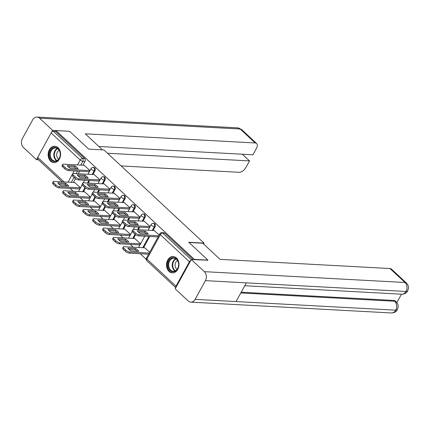 <?xml version="1.0" encoding="UTF-8"?>
<svg xmlns="http://www.w3.org/2000/svg" width="430" height="430" viewBox="0 0 430 430"><rect width="100%" height="100%" fill="white"/><g stroke="black" fill="none" stroke-linecap="round" stroke-linejoin="round"><path stroke-width="0.64" d="M92.923 174.526L94.987 170.769A2.102 1.596 -86.9 0 0 94.654 167.845A2.102 1.596 -86.9 0 0 93.815 167.474L93.068 167.437A2.102 1.596 93.1 0 1 93.901 167.807A2.102 1.596 93.1 0 1 94.24 170.726L92.17 174.483M102.937 183.852L105.006 180.095A2.102 1.596 -86.9 0 0 104.667 177.176A2.102 1.596 -86.9 0 0 103.834 176.8L103.082 176.762A2.102 1.596 93.1 0 1 103.92 177.133A2.102 1.596 93.1 0 1 104.254 180.057L102.189 183.814M112.956 193.177L115.02 189.42A2.102 1.596 -86.9 0 0 114.686 186.502A2.102 1.596 -86.9 0 0 113.848 186.131L113.095 186.088A2.102 1.596 93.1 0 1 113.934 186.459A2.102 1.596 93.1 0 1 114.267 189.383L112.203 193.14M122.969 202.508L125.033 198.751A2.102 1.596 -86.9 0 0 124.7 195.827A2.102 1.596 -86.9 0 0 123.867 195.456L123.114 195.413A2.102 1.596 93.1 0 1 123.947 195.79A2.102 1.596 93.1 0 1 124.286 198.708L122.217 202.465M132.983 211.834L135.052 208.077A2.102 1.596 -86.9 0 0 134.714 205.153A2.102 1.596 -86.9 0 0 133.881 204.782L133.128 204.744A2.102 1.596 93.1 0 1 133.966 205.115A2.102 1.596 93.1 0 1 134.3 208.034L132.236 211.791M143.002 221.16L145.066 217.403A2.102 1.596 -86.9 0 0 144.733 214.484A2.102 1.596 -86.9 0 0 143.894 214.108L143.147 214.07A2.102 1.596 93.1 0 1 143.98 214.441A2.102 1.596 93.1 0 1 144.313 217.365L142.249 221.122M153.016 230.485L155.079 226.728A2.102 1.596 -86.9 0 0 154.746 223.81A2.102 1.596 -86.9 0 0 153.913 223.439L153.161 223.396A2.102 1.596 93.1 0 1 153.994 223.767A2.102 1.596 93.1 0 1 154.332 226.691L152.263 230.448M169.054 271.421A8.191 6.219 -86.9 0 0 172.312 272.873A8.191 6.219 -86.9 0 0 178.595 267.299A8.191 6.219 -86.9 0 0 176.456 257.968A8.191 6.219 -86.9 0 0 173.199 256.517A8.191 6.219 -86.9 0 0 166.915 262.096A8.191 6.219 -86.9 0 0 169.054 271.421M50.67 161.175A8.191 6.219 -86.9 0 0 53.927 162.626A8.191 6.219 -86.9 0 0 60.205 157.047A8.191 6.219 -86.9 0 0 58.066 147.716A8.191 6.219 -86.9 0 0 54.809 146.264A8.191 6.219 -86.9 0 0 48.526 151.844A8.191 6.219 -86.9 0 0 50.67 161.175M70.133 188.437L73.116 191.221M80.147 197.768L83.135 200.547M90.166 207.093L93.149 209.872M100.179 216.419L103.162 219.198M110.193 225.745L113.181 228.529M120.212 235.076L123.195 237.854M130.225 244.401L133.209 247.18M140.239 253.727L146.178 259.258M62.173 181.842L37.641 158.993A2.102 1.156 -47 0 1 37.706 157.38L51.127 132.972A2.102 1.156 -47 0 1 53.438 131.322L55.556 131.435L84.635 158.519A2.102 1.596 93.1 0 1 84.973 161.444L82.909 165.201M79.614 171.188L78.217 173.731M75.492 178.686L73.422 182.449M207.9 260.091L188.77 242.273L203.987 243.095L103.958 149.946L88.741 149.124L69.606 131.306L56.029 130.575L194.317 259.36L207.9 260.091L207.738 260.387M55.556 131.435L56.029 130.575M190.839 260.344A2.102 1.156 133 0 0 189.415 261.757L175.999 286.165A2.102 1.156 133 0 0 175.827 287.648M194.156 259.65L194.317 259.36M159.175 234.979L154.241 230.555M149.694 252.227L144.76 247.804M139.739 244.912L140.583 243.745L134.74 238.478M149.221 227.663L150.065 226.492L144.227 221.224M129.726 235.586L130.569 234.42L124.727 229.152M139.207 218.338L140.051 217.166L134.208 211.899M119.707 226.261L120.55 225.089L114.713 219.821M129.194 209.012L130.037 207.84L124.195 202.573M109.693 216.935L110.537 215.763L104.694 210.496M119.174 199.681L120.018 198.515L114.181 193.247M99.674 207.604L100.523 206.438L94.681 201.17M109.161 190.356L110.005 189.184L104.162 183.916M89.66 198.278L90.504 197.107L84.667 191.839M99.147 181.03L99.991 179.858L94.148 174.591M79.647 188.953L80.491 187.781L74.648 182.513M89.128 171.699L89.972 170.533L84.135 165.265M89.628 180.514L88.231 183.056M85.511 188.012L83.442 191.775M99.647 189.84L98.25 192.387M95.524 197.338L93.455 201.1M109.661 199.171L108.263 201.713M105.538 206.663L103.469 210.431M119.674 208.496L118.277 211.039M115.557 215.994L113.488 219.757M129.693 217.822L128.296 220.37M125.571 225.32L123.501 229.082M139.707 227.153L138.309 229.695M135.584 234.646L133.515 238.413M149.721 236.478L143.534 247.739M203.524 243.939L203.987 243.095M193.177 259.602L164.76 233.135A2.102 1.596 -86.9 0 0 163.927 232.764L161.809 232.651A2.102 1.596 93.1 0 1 162.648 233.022L191.226 259.639M145.222 231.249A6.563 2.29 -151.2 0 1 148.243 234.06L140.336 233.635A6.563 2.29 -151.2 0 1 137.32 230.824L145.222 231.249L144.609 232.372A6.563 2.29 -151.2 0 1 146.619 233.974M144.609 232.372L138.326 232.033M158.1 236.93L138.707 235.882A3.15 1.097 -151.2 0 1 134.735 233.979L132.875 232.243A3.15 1.097 -151.2 0 1 132.16 230.84L132.779 229.717A3.15 1.097 28.8 0 0 133.488 231.125L135.353 232.856A3.15 1.097 28.8 0 0 139.325 234.764L138.707 235.882M154.44 230.566L133.612 229.443A3.15 1.097 28.8 0 0 132.779 229.717M158.718 235.807L139.325 234.764M135.74 248.502L127.834 248.072A6.563 2.29 28.8 0 0 130.854 250.883L138.756 251.308A6.563 2.29 28.8 0 0 135.74 248.502L135.122 249.62L128.844 249.282M144.953 247.814L124.125 246.691A3.15 1.097 28.8 0 0 123.292 246.965A3.15 1.097 28.8 0 0 124.007 248.373L125.866 250.109A3.15 1.097 28.8 0 0 129.844 252.012L149.237 253.06M137.132 251.222A6.563 2.29 28.8 0 0 135.122 249.62M148.619 254.178L129.226 253.136A3.15 1.097 -151.2 0 1 125.254 251.227L123.388 249.497A3.15 1.097 -151.2 0 1 122.679 248.088L123.292 246.965M135.208 221.923A6.563 2.29 -151.2 0 1 138.224 224.734L130.322 224.309A6.563 2.29 -151.2 0 1 127.301 221.498L135.208 221.923L134.59 223.046A6.563 2.29 -151.2 0 1 136.6 224.648M134.59 223.046L128.312 222.708M149.42 227.674L128.694 226.556A3.15 1.097 -151.2 0 1 124.721 224.653L122.856 222.917A3.15 1.097 -151.2 0 1 122.147 221.509L122.76 220.391A3.15 1.097 28.8 0 0 123.474 221.799L125.334 223.53A3.15 1.097 28.8 0 0 129.312 225.433L128.694 226.556M144.421 221.235L123.593 220.112A3.15 1.097 28.8 0 0 122.76 220.391M150.032 226.551L129.312 225.433M125.194 212.597A6.563 2.29 -151.2 0 1 128.21 215.408L120.303 214.978A6.563 2.29 -151.2 0 1 117.288 212.167L125.194 212.597L124.576 213.715A6.563 2.29 -151.2 0 1 126.587 215.317M124.576 213.715L118.298 213.377M139.401 218.349L118.68 217.231A3.15 1.097 -151.2 0 1 114.703 215.322L112.843 213.592A3.15 1.097 -151.2 0 1 112.128 212.183L112.746 211.06A3.15 1.097 28.8 0 0 113.461 212.468L115.321 214.204A3.15 1.097 28.8 0 0 119.293 216.107L118.68 217.231M134.407 211.909L113.579 210.786A3.15 1.097 28.8 0 0 112.746 211.06M140.019 217.225L119.293 216.107M188.985 242.477L202.75 243.219L220.085 259.36L390.015 268.53A6.3 3.462 -47 0 1 391.461 269.089L406.452 283.053A6.3 3.462 -47 0 0 405.006 282.488L390.015 268.53M195.107 299.361L236.054 301.57L246.347 282.854L205.4 280.645L195.107 299.361A6.461 4.902 -86.9 0 1 190.812 302.134A6.461 4.902 -86.9 0 1 188.243 300.989L175.182 288.826L191.302 259.5L207.83 260.22M205.4 280.645A6.461 4.902 -86.9 0 0 204.368 271.663L191.302 259.5M396.858 302.596L401.48 294.185M241.203 292.207L393.826 300.441A6.3 3.462 -47 0 1 395.272 301.005L396.143 301.812L394.692 301.247L393.826 300.441M246.347 282.854L406.038 291.47L407.704 290.916C406.404 293.11 404.42 294.201 401.765 294.201A6.461 4.902 -86.9 0 0 406.038 291.47A6.461 4.902 -86.9 0 0 405.006 282.488L204.368 271.663M190.812 302.134L391.45 312.959A6.461 4.902 -86.9 0 0 395.745 310.186L397.417 309.638L398.191 306.869C397.96 305.746 398.9 305.305 396.143 301.812M102.507 149.866L85.258 133.805L255.189 142.97L240.198 129.011L39.56 118.185L52.627 130.355L69.386 131.295M121.131 165.932L239.069 172.296A6.3 3.462 133 0 0 246.008 167.34L249.54 160.917L107.516 153.257M39.56 118.185A6.461 4.902 -86.9 0 0 36.991 117.041A6.461 4.902 -86.9 0 0 32.696 119.814L22.403 138.53A6.461 4.902 -86.9 0 0 23.44 147.511L36.502 159.68L37.491 157.885M51.46 132.478L52.627 130.355M98.879 146.485L252.904 154.789L256.441 148.366A6.3 3.462 133 0 0 256.64 143.534A6.3 3.462 133 0 0 255.189 142.97M242.353 154.225L249.54 160.917M36.502 159.68L38.49 159.788M177.633 268.761A7.09 5.38 93.1 0 1 170.103 270.545A7.09 5.38 93.1 0 1 168.969 260.688A7.09 5.38 93.1 0 1 176.504 258.903A7.09 5.38 93.1 0 1 177.633 268.761M169.63 261.005A6.563 4.983 -86.9 0 0 169.114 267.664A6.563 4.983 -86.9 0 0 173.29 271.298A6.563 4.983 -86.9 0 0 177.654 268.481A6.563 4.983 -86.9 0 0 178.171 261.822A6.563 4.983 -86.9 0 0 173.994 258.188A6.563 4.983 -86.9 0 0 169.63 261.005M177.595 260.585A4.671 3.547 -86.9 0 0 175.768 262.354A4.671 3.547 -86.9 0 0 177.122 269.304M173.742 256.597L173.897 256.608A8.138 6.181 -86.9 0 0 173.742 256.597A8.138 6.181 -86.9 0 0 168.323 260.091A8.138 6.181 -86.9 0 0 167.684 268.347A8.138 6.181 -86.9 0 0 172.865 272.851A8.138 6.181 -86.9 0 0 173.043 272.856M59.249 158.509A7.09 5.38 93.1 0 1 51.713 160.299A7.09 5.38 93.1 0 1 50.579 150.441A7.09 5.38 93.1 0 1 58.114 148.651A7.09 5.38 93.1 0 1 59.249 158.509M51.24 150.758A6.563 4.983 -86.9 0 0 50.724 157.418A6.563 4.983 -86.9 0 0 54.9 161.046A6.563 4.983 -86.9 0 0 59.265 158.229A6.563 4.983 -86.9 0 0 59.786 151.57A6.563 4.983 -86.9 0 0 55.61 147.941A6.563 4.983 -86.9 0 0 51.24 150.758M59.206 150.333A4.671 3.547 -86.9 0 0 57.378 152.102A4.671 3.547 -86.9 0 0 58.733 159.052M55.529 146.361A8.138 6.181 -86.9 0 0 55.352 146.345A8.138 6.181 -86.9 0 0 49.939 149.839A8.138 6.181 -86.9 0 0 49.294 158.1A8.138 6.181 -86.9 0 0 54.476 162.599A8.138 6.181 -86.9 0 0 54.653 162.604M125.727 239.171L117.82 238.747A6.563 2.29 28.8 0 0 120.835 241.558L128.742 241.982A6.563 2.29 28.8 0 0 125.727 239.171L125.108 240.295L118.831 239.956M134.939 238.489L114.111 237.365A3.15 1.097 28.8 0 0 113.278 237.639A3.15 1.097 28.8 0 0 113.993 239.048L115.853 240.784A3.15 1.097 28.8 0 0 119.825 242.687L140.551 243.805M127.119 241.897A6.563 2.29 28.8 0 0 125.108 240.295M139.933 244.923L119.212 243.805A3.15 1.097 -151.2 0 1 115.235 241.902L113.375 240.171A3.15 1.097 -151.2 0 1 112.66 238.763L113.278 237.639M115.708 229.846L107.806 229.421A6.563 2.29 28.8 0 0 110.822 232.232L118.728 232.657A6.563 2.29 28.8 0 0 115.708 229.846L115.095 230.969L108.811 230.63M124.92 229.163L104.098 228.04A3.15 1.097 28.8 0 0 103.259 228.314A3.15 1.097 28.8 0 0 103.974 229.722L105.839 231.453A3.15 1.097 28.8 0 0 109.811 233.356L130.537 234.474M117.105 232.571A6.563 2.29 28.8 0 0 115.095 230.969M129.919 235.597L109.193 234.479A3.15 1.097 -151.2 0 1 105.221 232.576L103.361 230.84A3.15 1.097 -151.2 0 1 102.646 229.432L103.259 228.314M115.175 203.266A6.563 2.29 -151.2 0 1 118.196 206.077L110.29 205.653A6.563 2.29 -151.2 0 1 107.274 202.842L115.175 203.266L114.563 204.39A6.563 2.29 -151.2 0 1 116.573 205.992M114.563 204.39L108.279 204.051M129.387 209.018L108.661 207.9A3.15 1.097 -151.2 0 1 104.689 205.997L102.829 204.266A3.15 1.097 -151.2 0 1 102.114 202.858L102.727 201.734A3.15 1.097 28.8 0 0 103.442 203.143L105.307 204.879A3.15 1.097 28.8 0 0 109.279 206.782L108.661 207.9M124.388 202.584L103.566 201.46A3.15 1.097 28.8 0 0 102.727 201.734M130.005 207.9L109.279 206.782M105.162 193.941A6.563 2.29 -151.2 0 1 108.177 196.752L100.276 196.327A6.563 2.29 -151.2 0 1 97.255 193.516L105.162 193.941L104.544 195.064A6.563 2.29 -151.2 0 1 106.554 196.666M104.544 195.064L98.266 194.725M119.373 199.692L98.647 198.574A3.15 1.097 -151.2 0 1 94.675 196.671L92.81 194.935A3.15 1.097 -151.2 0 1 92.095 193.532L92.713 192.409A3.15 1.097 28.8 0 0 93.428 193.817L95.288 195.548A3.15 1.097 28.8 0 0 99.26 197.456L98.647 198.574M114.375 193.258L93.546 192.135A3.15 1.097 28.8 0 0 92.713 192.409M119.986 198.574L99.26 197.456M95.148 184.615A6.563 2.29 -151.2 0 1 98.164 187.426L90.257 186.996A6.563 2.29 -151.2 0 1 87.242 184.19L95.148 184.615L94.53 185.738A6.563 2.29 -151.2 0 1 96.54 187.335M94.53 185.738L88.252 185.4M109.354 190.366L88.628 189.248A3.15 1.097 -151.2 0 1 84.656 187.346L82.796 185.609A3.15 1.097 -151.2 0 1 82.082 184.201L82.7 183.083A3.15 1.097 28.8 0 0 83.409 184.486L85.274 186.222A3.15 1.097 28.8 0 0 89.246 188.125L88.628 189.248M104.361 183.927L83.533 182.804A3.15 1.097 28.8 0 0 82.7 183.083M109.972 189.243L89.246 188.125M105.694 220.52L97.787 220.095A6.563 2.29 28.8 0 0 100.808 222.901L108.709 223.331A6.563 2.29 28.8 0 0 105.694 220.52L105.076 221.638L98.798 221.299M114.907 219.832L94.079 218.709A3.15 1.097 28.8 0 0 93.245 218.988A3.15 1.097 28.8 0 0 93.96 220.391L95.82 222.127A3.15 1.097 28.8 0 0 99.792 224.03L120.518 225.148M107.086 223.24A6.563 2.29 28.8 0 0 105.076 221.638M119.906 226.271L99.18 225.153A3.15 1.097 -151.2 0 1 95.207 223.251L93.342 221.514A3.15 1.097 -151.2 0 1 92.627 220.106L93.245 218.988M95.68 211.195L87.774 210.764A6.563 2.29 28.8 0 0 90.789 213.576L98.696 214A6.563 2.29 28.8 0 0 95.68 211.195L95.062 212.312L88.784 211.974M104.893 210.506L84.065 209.383A3.15 1.097 28.8 0 0 83.232 209.657A3.15 1.097 28.8 0 0 83.941 211.065L85.806 212.802A3.15 1.097 28.8 0 0 89.779 214.704L110.505 215.822M97.072 213.914A6.563 2.29 28.8 0 0 95.062 212.312M109.886 216.946L89.16 215.828A3.15 1.097 -151.2 0 1 85.188 213.92L83.329 212.189A3.15 1.097 -151.2 0 1 82.614 210.781L83.232 209.657M85.661 201.863L77.76 201.439A6.563 2.29 28.8 0 0 80.775 204.25L88.682 204.675A6.563 2.29 28.8 0 0 85.661 201.863L85.049 202.987L78.765 202.648M94.874 201.181L74.051 200.057A3.15 1.097 28.8 0 0 73.213 200.332A3.15 1.097 28.8 0 0 73.928 201.74L75.793 203.471A3.15 1.097 28.8 0 0 79.765 205.379L100.491 206.497M87.053 204.589A6.563 2.29 28.8 0 0 85.049 202.987M99.873 207.615L79.147 206.497A3.15 1.097 -151.2 0 1 75.175 204.594L73.31 202.858A3.15 1.097 -151.2 0 1 72.6 201.455L73.213 200.332M85.129 175.29A6.563 2.29 -151.2 0 1 88.15 178.095L80.243 177.671A6.563 2.29 -151.2 0 1 77.228 174.859L85.129 175.29L84.517 176.407A6.563 2.29 -151.2 0 1 86.521 178.009M84.517 176.407L78.233 176.069M99.341 181.041L78.615 179.923A3.15 1.097 -151.2 0 1 74.643 178.015L72.778 176.284A3.15 1.097 -151.2 0 1 72.068 174.876L72.681 173.752A3.15 1.097 28.8 0 0 73.396 175.16L75.261 176.897A3.15 1.097 28.8 0 0 79.233 178.799L78.615 179.923M94.342 174.601L73.519 173.478A3.15 1.097 28.8 0 0 72.681 173.752M99.959 179.917L79.233 178.799M75.648 192.538L67.741 192.113A6.563 2.29 28.8 0 0 70.762 194.924L78.663 195.349A6.563 2.29 28.8 0 0 75.648 192.538L75.03 193.661L68.752 193.323M84.86 191.85L64.032 190.726A3.15 1.097 28.8 0 0 63.199 191.006A3.15 1.097 28.8 0 0 63.914 192.414L65.774 194.145A3.15 1.097 28.8 0 0 69.746 196.048L90.472 197.166M77.04 195.263A6.563 2.29 28.8 0 0 75.03 193.661M89.859 198.289L69.133 197.171A3.15 1.097 -151.2 0 1 65.156 195.268L63.296 193.532A3.15 1.097 -151.2 0 1 62.581 192.124L63.199 191.006M75.116 165.958A6.563 2.29 -151.2 0 1 78.131 168.77L70.23 168.345A6.563 2.29 -151.2 0 1 67.209 165.534L75.116 165.958L74.497 167.082A6.563 2.29 -151.2 0 1 76.508 168.684M74.497 167.082L68.219 166.743M89.327 171.71L68.601 170.592A3.15 1.097 -151.2 0 1 64.624 168.689L62.764 166.958A3.15 1.097 -151.2 0 1 62.049 165.55L62.667 164.427A3.15 1.097 28.8 0 0 63.382 165.835L65.242 167.571A3.15 1.097 28.8 0 0 69.214 169.474L68.601 170.592M84.328 165.276L63.5 164.152A3.15 1.097 28.8 0 0 62.667 164.427M89.94 170.592L69.214 169.474M65.634 183.212L57.727 182.782A6.563 2.29 28.8 0 0 60.743 185.593L68.65 186.023A6.563 2.29 28.8 0 0 65.634 183.212L65.016 184.33L58.733 183.992M74.847 182.524L54.019 181.401A3.15 1.097 28.8 0 0 53.186 181.675A3.15 1.097 28.8 0 0 53.895 183.083L55.76 184.819A3.15 1.097 28.8 0 0 59.732 186.722L80.458 187.84M67.026 185.932A6.563 2.29 28.8 0 0 65.016 184.33M79.84 188.963L59.114 187.846A3.15 1.097 -151.2 0 1 55.142 185.943L53.282 184.207A3.15 1.097 -151.2 0 1 52.567 182.798L53.186 181.675M94.987 170.769L94.24 170.726A2.102 0.731 -151.2 0 1 91.59 169.458A2.102 0.731 28.8 0 1 91.112 168.522L87.956 174.257M105.006 180.095L104.254 180.057A2.102 0.731 -151.2 0 1 101.604 178.783A2.102 0.731 28.8 0 1 101.131 177.848L97.975 183.583M115.02 189.42L114.267 189.383A2.102 0.731 -151.2 0 1 111.623 188.114A2.102 0.731 28.8 0 1 111.144 187.174L107.989 192.914M125.033 198.751L124.286 198.708A2.102 0.731 -151.2 0 1 121.636 197.44A2.102 0.731 28.8 0 1 121.158 196.499L118.008 202.24M135.052 208.077L134.3 208.034A2.102 0.731 -151.2 0 1 131.65 206.766A2.102 0.731 28.8 0 1 131.177 205.83L128.022 211.565M145.066 217.403L144.313 217.365A2.102 0.731 -151.2 0 1 141.669 216.091A2.102 0.731 28.8 0 1 141.19 215.156L138.035 220.891M155.079 226.728L154.332 226.691A2.102 0.731 -151.2 0 1 151.682 225.422A2.102 0.731 28.8 0 1 151.204 224.481L148.054 230.222M84.973 161.444L82.856 161.325L80.792 165.082M77.497 171.075L76.099 173.618M74.008 177.423L71.31 182.336M68.058 182.159L74.25 170.898M75.497 168.63L75.809 168.055M77.54 164.91L80.211 160.057L51.127 132.972M37.706 157.38L64.081 181.944M189.415 261.757L160.331 234.673L146.915 259.086L175.999 286.165M88.881 180.476L87.478 183.019M84.957 187.604L82.689 191.737M98.895 189.802L97.497 192.344M94.976 196.935L92.703 201.063M108.908 199.128L107.511 201.67M104.99 206.26L102.722 210.388M118.927 208.453L117.53 211.001M115.004 215.586L112.735 219.714M128.941 217.784L127.543 220.327M125.022 224.911L122.749 229.045M138.954 227.11L137.557 229.652M135.036 234.243L132.768 238.37M148.974 236.435L142.781 247.696M164.76 233.135L162.648 233.022A2.102 1.156 -47 0 0 160.331 234.673A2.102 0.731 -151.2 0 1 159.858 233.737L146.436 258.145A2.102 2.102 0 0 0 146.845 260.693L175.816 287.67M84.635 158.519L82.522 158.407A2.102 1.596 93.1 0 1 82.856 161.325A2.102 0.731 28.8 0 1 80.211 160.057A2.102 1.156 -47 0 1 82.522 158.407L53.438 131.322M66.494 185.448A2.102 1.156 133 0 0 66.596 185.91M146.845 260.693A2.102 1.156 133 0 1 146.915 259.086A2.102 0.731 -151.2 0 1 146.436 258.145M133.488 231.125L132.875 232.243M135.353 232.856L134.735 233.979M129.226 253.136L129.844 252.012M125.254 251.227L125.866 250.109M123.388 249.497L124.007 248.373M123.474 221.799L122.856 222.917M125.334 223.53L124.721 224.653M113.461 212.468L112.843 213.592M115.321 214.204L114.703 215.322M240.8 292.948L394.692 301.247A6.461 4.902 -86.9 0 1 395.745 310.186L236.054 301.57M256.64 143.534L241.649 129.575A6.3 3.462 -47 0 0 240.198 129.011A6.461 4.902 -86.9 0 0 237.629 127.866L36.991 117.041M175.091 270.959A6.563 4.983 93.1 0 1 173.188 261.198A6.563 4.983 93.1 0 1 175.752 258.72M176.112 258.951A6.348 4.821 -86.9 0 0 173.655 261.338A6.348 4.821 -86.9 0 0 175.478 270.771M56.701 160.707A6.563 4.983 93.1 0 1 54.798 150.946A6.563 4.983 93.1 0 1 57.362 148.468M57.722 148.699A6.348 4.821 -86.9 0 0 55.266 151.086A6.348 4.821 -86.9 0 0 57.088 160.519M119.212 243.805L119.825 242.687M115.235 241.902L115.853 240.784M113.375 240.171L113.993 239.048M109.193 234.479L109.811 233.356M105.221 232.576L105.839 231.453M103.361 230.84L103.974 229.722M103.442 203.143L102.829 204.266M105.307 204.879L104.689 205.997M93.428 193.817L92.81 194.935M95.288 195.548L94.675 196.671M83.409 184.486L82.796 185.609M85.274 186.222L84.656 187.346M99.18 225.153L99.792 224.03M95.207 223.251L95.82 222.127M93.342 221.514L93.96 220.391M89.16 215.828L89.779 214.704M85.188 213.92L85.806 212.802M83.329 212.189L83.941 211.065M79.147 206.497L79.765 205.379M75.175 204.594L75.793 203.471M73.31 202.858L73.928 201.74M73.396 175.16L72.778 176.284M75.261 176.897L74.643 178.015M69.133 197.171L69.746 196.048M65.156 195.268L65.774 194.145M63.296 193.532L63.914 192.414M63.382 165.835L62.764 166.958M65.242 167.571L64.624 168.689M59.114 187.846L59.732 186.722M55.142 185.943L55.76 184.819M53.282 184.207L53.895 183.083M138.567 247.47L144.76 236.21M146.006 233.941L146.2 233.587M153.161 223.396A2.102 2.102 0 0 0 151.204 224.481M128.554 238.145L132.23 231.458M133.338 229.443L134.746 226.884M135.993 224.611L136.186 224.261M143.147 214.07A2.102 2.102 0 0 0 141.19 215.156M118.54 228.814L122.211 222.127M123.319 220.117L124.727 217.553M125.974 215.285L126.173 214.93M133.128 204.744A2.102 2.102 0 0 0 131.177 205.83M108.521 219.488L112.198 212.802M113.305 210.791L114.713 208.227M115.96 205.959L116.154 205.604M123.114 195.413A2.102 2.102 0 0 0 121.158 196.499M98.508 210.162L102.184 203.476M103.291 201.46L104.7 198.902M105.947 196.634L106.14 196.279M113.095 186.088A2.102 2.102 0 0 0 111.144 187.174M88.489 200.837L92.165 194.15M93.272 192.135L94.681 189.576M95.928 187.303L96.121 186.953M103.082 176.762A2.102 2.102 0 0 0 101.131 177.848M78.475 191.506L82.151 184.819M83.259 182.809L84.667 180.245M85.914 177.977L86.107 177.622M93.068 167.437A2.102 2.102 0 0 0 91.112 168.522M64.839 184.325L66.542 185.905M161.809 232.651A2.102 2.102 0 0 0 159.858 233.737M244.767 285.73L401.765 294.201M407.704 290.916L408.5 288.138C408.274 287.009 409.22 286.557 406.452 283.053M397.411 309.643C396.116 311.852 394.127 312.959 391.45 312.959M241.649 129.575L237.629 127.866"/></g></svg>
